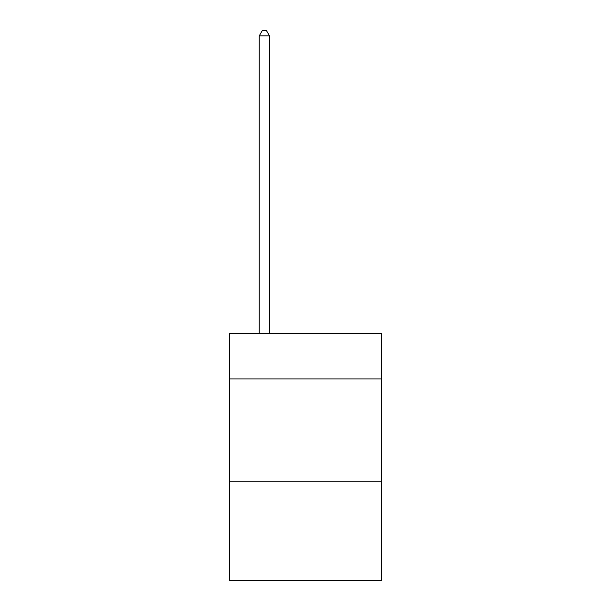 <?xml version="1.0" encoding="UTF-8"?>
<svg xmlns="http://www.w3.org/2000/svg" width="611" height="611" viewBox="0 0 611 611"><rect width="100%" height="100%" fill="white"/><g stroke="black" fill="none" stroke-linecap="round" stroke-linejoin="round"><path stroke-width="0.92" d="M381.592 378.919L381.592 333.675L229.408 333.675L229.408 378.919L381.592 378.919L381.592 580.45L229.408 580.45L229.408 378.919M381.592 481.743L229.408 481.743M269.512 333.675L269.512 35.896L259.232 35.896L259.232 333.675M259.232 35.896L262.318 30.55L266.427 30.55L269.512 35.896"/></g></svg>
